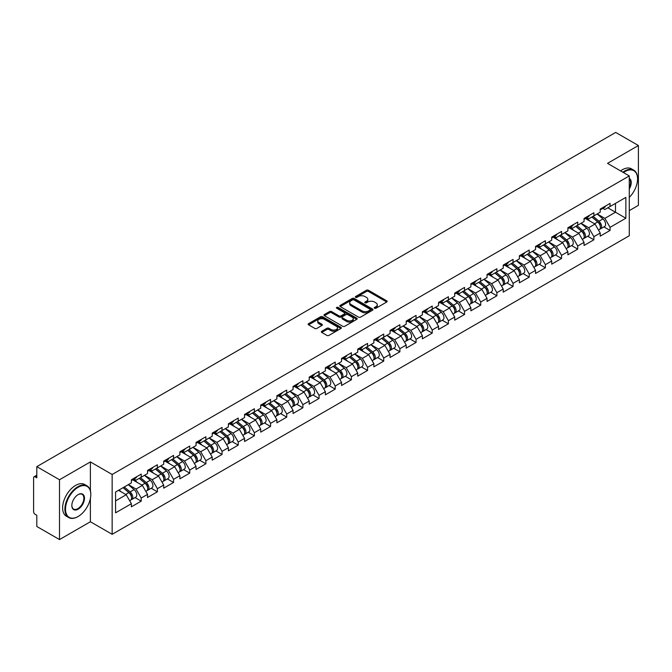 <?xml version="1.0" encoding="UTF-8"?>
<svg xmlns="http://www.w3.org/2000/svg" width="672" height="672" viewBox="0 0 672 672"><rect width="100%" height="100%" fill="white"/><g stroke="black" fill="none" stroke-linecap="round" stroke-linejoin="round"><path stroke-width="1.01" d="M374.531 308.255A1.008 0.58 0 0 0 375.95 308.255L386.761 302.014A1.436 0.832 0 0 0 387.181 301.426A1.436 0.832 0 0 0 386.761 300.838L368.449 290.27A1.436 0.832 0 0 0 366.416 290.27L355.606 296.512A1.008 0.58 0 0 0 355.312 296.923A1.008 0.58 0 0 0 355.606 297.335A1.008 0.58 0 0 0 357.034 297.335L358.428 296.52A4.603 2.654 0 0 1 364.938 296.52L366.467 297.402A4.603 2.654 0 0 1 367.819 299.284A4.603 2.654 0 0 1 366.467 301.165L365.072 301.972A1.008 0.58 0 0 0 364.77 302.383A1.008 0.58 0 0 0 365.072 302.795A1.008 0.58 0 0 0 366.492 302.795L367.895 301.988A4.603 2.654 0 0 1 374.405 301.988L375.925 302.87A4.603 2.654 0 0 1 377.278 304.744A4.603 2.654 0 0 1 375.925 306.625L374.531 307.432A1.008 0.58 0 0 0 374.237 307.843A1.008 0.58 0 0 0 374.531 308.255L374.531 307.432M321.762 331.262A1.436 0.832 0 0 0 321.342 331.85A1.436 0.832 0 0 0 321.762 332.438L326.894 335.404A1.436 0.832 0 0 0 328.936 335.404L340.931 328.474A1.436 0.832 0 0 0 341.359 327.886A1.436 0.832 0 0 0 340.931 327.298L322.627 316.73A1.436 0.832 0 0 0 320.594 316.73L308.591 323.66A1.436 0.832 0 0 0 308.162 324.24A1.436 0.832 0 0 0 308.591 324.828L314.79 328.415A1.436 0.832 0 0 0 316.823 328.415L321.964 325.45A1.436 0.832 0 0 0 322.384 324.862A1.436 0.832 0 0 0 321.964 324.274L318.889 322.493A3.847 2.218 0 0 1 317.764 320.922A3.847 2.218 0 0 1 320.132 318.872A3.847 2.218 0 0 1 324.332 319.351L336.386 326.315A3.847 2.218 0 0 1 337.512 327.886A3.847 2.218 0 0 1 335.135 329.935A3.847 2.218 0 0 1 330.943 329.456L328.936 328.297A1.436 0.832 0 0 0 326.894 328.297L321.762 331.262L321.762 332.438L326.894 329.49L326.894 328.297M90.392 461.916L59.506 479.749L36.809 466.645L615.703 132.426L638.4 145.522L607.522 163.355L629.278 175.921L112.157 474.482L90.392 461.916L90.392 490.711M358.529 317.134A1.436 0.832 0 0 0 360.57 317.134L372.574 310.204A1.436 0.832 0 0 0 372.994 309.624A1.436 0.832 0 0 0 372.574 309.036L354.262 298.46A1.436 0.832 0 0 0 352.229 298.46L340.225 305.39A1.436 0.832 0 0 0 339.805 305.978A1.436 0.832 0 0 0 340.225 306.566L358.529 317.134M337.117 308.473A1.008 0.58 0 0 1 338.134 308.616L338.134 307.415L356.756 318.167A1.436 0.832 0 0 1 357.176 318.755A1.436 0.832 0 0 1 356.756 319.343L344.753 326.273A1.436 0.832 0 0 1 342.712 326.273L324.408 315.697L329.54 312.757L329.54 311.556L324.408 314.521A1.436 0.832 0 0 0 323.98 315.109A1.436 0.832 0 0 0 324.408 315.697L324.408 314.521M329.54 312.757A1.436 0.832 0 0 1 331.573 312.757L331.573 311.556A1.436 0.832 0 0 0 329.54 311.556M331.573 311.556L338.999 315.848A1.436 0.832 0 0 0 341.04 315.848L344.442 313.874A1.436 0.832 0 0 0 344.862 313.295A1.436 0.832 0 0 0 344.442 312.707L336.714 308.238A1.008 0.58 0 0 1 336.42 307.826A1.008 0.58 0 0 1 337.042 307.289A1.008 0.58 0 0 1 338.134 307.415M59.506 479.749L59.506 539.574L90.392 521.749L112.157 534.316L112.157 474.482M112.157 534.316L629.278 235.754L629.278 175.921M135.072 497.582L141.221 501.136L141.221 498.028L136.038 489.048L128.369 484.621M141.221 501.136L131.376 506.822L131.376 503.706L115.576 512.837L115.576 492.013L131.376 482.891L131.376 479.774L141.221 474.088L141.221 477.204L147.546 473.55L147.546 470.442L157.391 464.755L157.391 467.872L163.708 464.218L163.708 461.11L173.552 455.423L173.552 458.539L179.878 454.885L179.878 451.777L189.722 446.09L189.722 449.198L196.048 445.553L196.048 442.436L205.892 436.758L205.892 439.866L212.209 436.22L212.209 433.104L222.054 427.426L222.054 430.534L228.379 426.888L228.379 423.772L238.224 418.085L238.224 421.201L244.541 417.547L244.541 414.439L254.386 408.752L254.386 411.869L260.711 408.215L260.711 405.107L270.556 399.42L270.556 402.536L276.881 398.882L276.881 395.774L286.726 390.088L286.726 393.196L293.042 389.55L293.042 386.442L302.887 380.755L302.887 383.863L309.212 380.218L309.212 377.101L319.057 371.423L319.057 374.531L325.374 370.885L325.374 367.769L335.219 362.09L335.219 365.198L341.544 361.544L341.544 358.436L351.389 352.75L351.389 355.866L357.714 352.212L357.714 349.104L367.559 343.417L367.559 346.534L373.876 342.88L373.876 339.772L383.72 334.085L383.72 337.193L390.046 333.547L390.046 330.439L399.89 324.752L399.89 327.86L406.207 324.215L406.207 321.098L416.06 315.42L416.06 318.528L422.377 314.882L422.377 311.766L432.222 306.088L432.222 309.196L438.547 305.542L438.547 302.434L448.392 296.747L448.392 299.863L454.709 296.209L454.709 293.101L464.554 287.414L464.554 290.531L470.879 286.877L470.879 283.769L480.724 278.082L480.724 281.19L487.04 277.544L487.04 274.436L496.894 268.75L496.894 271.858L503.21 268.212L503.21 265.096L513.055 259.417L513.055 262.525L519.38 258.88L519.38 255.763L529.225 250.085L529.225 253.193L535.542 249.539L535.542 246.431L545.387 240.744L545.387 243.86L551.712 240.206L551.712 237.098L561.557 231.412L561.557 234.528L567.882 230.874L567.882 227.766L577.727 222.079L577.727 225.196L584.044 221.542L584.044 218.434L593.888 212.747L593.888 215.855L600.214 212.209L600.214 209.093L610.058 203.414L610.058 206.522L625.859 197.4L625.859 218.224L610.058 227.346L604.876 218.375L597.206 213.94M603.91 226.909L610.058 230.454L610.058 227.346M610.058 230.454L600.214 236.141L600.214 233.033L593.888 236.678L588.706 227.707L581.036 223.28M587.74 236.242L593.888 239.795L593.888 236.678M593.888 239.795L584.044 245.473L584.044 242.365L577.727 246.011L572.544 237.04L564.875 232.613M571.578 245.574L577.727 249.127L577.727 246.011M577.727 249.127L567.882 254.806L567.882 251.698L561.557 255.343L556.374 246.372L548.705 241.945M555.408 254.906L561.557 258.46L561.557 255.343M561.557 258.46L551.712 264.146L551.712 261.03L545.387 264.684L540.204 255.704L532.543 251.278M539.238 264.239L545.387 267.792L545.387 264.684M545.387 267.792L535.542 273.479L535.542 270.362L529.225 274.016L524.042 265.037L516.373 260.61M523.076 273.58L529.225 277.124L529.225 274.016M529.225 277.124L519.38 282.811L519.38 279.695L513.055 283.349L507.872 274.369L500.203 269.942M506.906 282.912L513.055 286.457L513.055 283.349M513.055 286.457L503.21 292.144L503.21 289.036L496.894 292.681L491.711 283.71L484.042 279.283M490.745 292.244L496.894 295.789L496.894 292.681M496.894 295.789L487.04 301.476L487.04 298.368L480.724 302.014L475.541 293.042L467.872 288.616M474.575 301.577L480.724 305.13L480.724 302.014M480.724 305.13L470.879 310.808L470.879 307.7L464.554 311.346L459.371 302.375L451.702 297.948M458.405 310.909L464.554 314.462L464.554 311.346M464.554 314.462L454.709 320.141L454.709 317.033L448.392 320.687L443.209 311.707L435.54 307.28M442.243 320.242L448.392 323.795L448.392 320.687M448.392 323.795L438.547 329.482L438.547 326.365L432.222 330.019L427.039 321.04L419.37 316.613M426.073 329.582L432.222 333.127L432.222 330.019M432.222 333.127L422.377 338.814L422.377 335.698L416.06 339.352L410.878 330.372L403.208 325.945M409.912 338.915L416.06 342.46L416.06 339.352M416.06 342.46L406.207 348.146L406.207 345.038L399.89 348.684L394.708 339.713L387.038 335.286M393.742 348.247L399.89 351.792L399.89 348.684M399.89 351.792L390.046 357.479L390.046 354.371L383.72 358.016L378.538 349.045L370.868 344.618M377.572 357.58L383.72 361.133L383.72 358.016M383.72 361.133L373.876 366.811L373.876 363.703L367.559 367.349L362.376 358.378L354.707 353.951M361.41 366.912L367.559 370.465L367.559 367.349M367.559 370.465L357.714 376.144L357.714 373.036L351.389 376.69L346.206 367.71L338.537 363.283M345.24 376.244L351.389 379.798L351.389 376.69M351.389 379.798L341.544 385.484L341.544 382.368L335.219 386.022L330.044 377.042L322.375 372.616M329.07 385.577L335.219 389.13L335.219 386.022M335.219 389.13L325.374 394.817L325.374 391.7L319.057 395.354L313.874 386.375L306.205 381.948M312.908 394.918L319.057 398.462L319.057 395.354M319.057 398.462L309.212 404.149L309.212 401.041L302.887 404.687L297.704 395.716L290.035 391.28M296.738 404.25L302.887 407.795L302.887 404.687M302.887 407.795L293.042 413.482L293.042 410.374L286.726 414.019L281.543 405.048L273.874 400.621M280.577 413.582L286.726 417.136L286.726 414.019M286.726 417.136L276.881 422.814L276.881 419.706L270.556 423.352L265.373 414.38L257.704 409.954M264.407 422.915L270.556 426.468L270.556 423.352M270.556 426.468L260.711 432.146L260.711 429.038L254.386 432.692L249.211 423.713L241.542 419.286M248.237 432.247L254.386 435.8L254.386 432.692M254.386 435.8L244.541 441.487L244.541 438.371L238.224 442.025L233.041 433.045L225.372 428.618M232.075 441.58L238.224 445.133L238.224 442.025M238.224 445.133L228.379 450.82L228.379 447.703L222.054 451.357L216.871 442.378L209.202 437.951M215.905 450.92L222.054 454.465L222.054 451.357M222.054 454.465L212.209 460.152L212.209 457.036L205.892 460.69L200.71 451.718L193.04 447.283M199.744 460.253L205.892 463.798L205.892 460.69M205.892 463.798L196.048 469.484L196.048 466.376L189.722 470.022L184.54 461.051L176.87 456.624M183.574 469.585L189.722 473.138L189.722 470.022M189.722 473.138L179.878 478.817L179.878 475.709L173.552 479.354L168.378 470.383L160.709 465.956M167.404 478.918L173.552 482.471L173.552 479.354M173.552 482.471L163.708 488.149L163.708 485.041L157.391 488.687L152.208 479.716L144.539 475.289M151.242 488.25L157.391 491.803L157.391 488.687M157.391 491.803L147.546 497.49L147.546 494.374L141.221 498.028M134.039 479.035L136.038 480.194L141.221 477.204M136.038 489.048L142.363 485.402L132.686 479.816M147.546 494.374L142.363 485.402M150.2 469.703L152.208 470.862L157.391 467.872M152.208 479.716L158.533 476.07L148.856 470.484M163.708 485.041L158.533 476.07M166.37 460.37L168.378 461.53L173.552 458.539M168.378 470.383L174.695 466.729L165.026 461.152M179.878 475.709L174.695 466.729M182.54 451.038L184.54 452.197L189.722 449.198M184.54 461.051L190.865 457.397L181.188 451.811M196.048 466.376L190.865 457.397M198.702 441.706L200.71 442.856L205.892 439.866M200.71 451.718L207.026 448.064L197.358 442.478M212.209 457.036L207.026 448.064M214.872 432.373L216.871 433.524L222.054 430.534M216.871 442.378L223.196 438.732L213.52 433.146M228.379 447.703L223.196 438.732M231.034 423.032L233.041 424.192L238.224 421.201M233.041 433.045L239.366 429.4L229.69 423.814M244.541 438.371L239.366 429.4M247.204 413.7L249.211 414.859L254.386 411.869M249.211 423.713L255.528 420.067L245.86 414.481M260.711 429.038L255.528 420.067M263.374 404.368L265.373 405.527L270.556 402.536M265.373 414.38L271.698 410.726L262.021 405.149M276.881 419.706L271.698 410.726M279.535 395.035L281.543 396.194L286.726 393.196M281.543 405.048L287.86 401.394L278.191 395.808M293.042 410.374L287.86 401.394M295.705 385.703L297.704 386.854L302.887 383.863M297.704 395.716L304.03 392.062L294.361 386.476M309.212 401.041L304.03 392.062M311.875 376.37L313.874 377.521L319.057 374.531M313.874 386.375L320.2 382.729L310.523 377.143M325.374 391.7L320.2 382.729M328.037 367.03L330.044 368.189L335.219 365.198M330.044 377.042L336.361 373.397L326.693 367.811M341.544 382.368L336.361 373.397M344.207 357.697L346.206 358.856L351.389 355.866M346.206 367.71L352.531 364.064L342.854 358.478M357.714 373.036L352.531 364.064M360.368 348.365L362.376 349.524L367.559 346.534M362.376 358.378L368.693 354.724L359.024 349.146M373.876 363.703L368.693 354.724M376.538 339.032L378.538 340.192L383.72 337.193M378.538 349.045L384.863 345.391L375.194 339.814M390.046 354.371L384.863 345.391M392.708 329.7L394.708 330.851L399.89 327.86M394.708 339.713L401.033 336.059L391.356 330.473M406.207 345.038L401.033 336.059M408.87 320.368L410.878 321.518L416.06 318.528M410.878 330.372L417.194 326.726L407.526 321.14M422.377 335.698L417.194 326.726M425.04 311.027L427.039 312.186L432.222 309.196M427.039 321.04L433.364 317.394L423.688 311.808M438.547 326.365L433.364 317.394M441.202 301.694L443.209 302.854L448.392 299.863M443.209 311.707L449.526 308.062L439.858 302.476M454.709 317.033L449.526 308.062M457.372 292.362L459.371 293.521L464.554 290.531M459.371 302.375L465.696 298.721L456.028 293.143M470.879 307.7L465.696 298.721M473.542 283.03L475.541 284.189L480.724 281.19M475.541 293.042L481.866 289.388L472.189 283.811M487.04 298.368L481.866 289.388M489.703 273.697L491.711 274.848L496.894 271.858M491.711 283.71L498.028 280.056L488.359 274.47M503.21 289.036L498.028 280.056M505.873 264.365L507.872 265.516L513.055 262.525M507.872 274.369L514.198 270.724L504.521 265.138M519.38 279.695L514.198 270.724M522.035 255.024L524.042 256.183L529.225 253.193M524.042 265.037L530.359 261.391L520.691 255.805M535.542 270.362L530.359 261.391M538.205 245.692L540.204 246.851L545.387 243.86M540.204 255.704L546.529 252.059L536.861 246.473M551.712 261.03L546.529 252.059M554.375 236.359L556.374 237.518L561.557 234.528M556.374 246.372L562.699 242.726L553.022 237.14M567.882 251.698L562.699 242.726M570.536 227.027L572.544 228.186L577.727 225.196M572.544 237.04L578.861 233.386L569.192 227.808M584.044 242.365L578.861 233.386M586.706 217.694L588.706 218.845L593.888 215.855M588.706 227.707L595.031 224.053L585.354 218.467M600.214 233.033L595.031 224.053M602.868 208.362L604.876 209.513L610.058 206.522M604.876 218.375L615.493 212.234L615.493 203.381L625.859 197.4M607.832 207.808L625.859 218.224M629.278 210.622L638.4 205.355L638.4 145.522M59.506 539.574L36.809 526.478L36.809 515.29L35.154 514.332A2.201 1.268 -120 0 1 33.6 511.636L33.6 477.775A2.201 1.268 -120 0 1 34.054 476.767A2.201 1.268 -120 0 1 35.154 476.876L36.809 477.834L36.809 466.645M115.576 500.867L126.193 494.735L118.524 490.308M131.376 503.706L126.193 494.735M90.392 521.749L90.392 498.532M374.934 308.398L375.925 307.818A4.603 2.654 0 0 0 377.278 305.945L377.278 304.744M367.819 299.284L367.819 300.485A4.603 2.654 0 0 1 366.467 302.358L365.467 302.938M386.744 302.022L368.449 291.463A1.436 0.832 0 0 0 366.416 291.463L356.009 297.478M372.548 310.22L354.262 299.662A1.436 0.832 0 0 0 352.229 299.662L340.242 306.575L340.225 305.39M370.028 310.036A1.008 0.58 0 0 0 370.322 309.624A1.008 0.58 0 0 0 370.028 309.212L353.959 299.93A1.008 0.58 0 0 0 352.531 299.93L351.053 300.779A4.603 2.654 0 0 0 349.709 302.66A4.603 2.654 0 0 0 351.053 304.542L362.04 310.884A4.603 2.654 0 0 0 368.55 310.884L370.028 310.036L370.028 311.228A1.008 0.58 0 0 0 370.322 310.817L370.322 309.624M349.709 302.66L349.709 303.862A4.603 2.654 0 0 0 351.053 305.735L351.053 304.542M370.028 311.228L368.55 312.077A4.603 2.654 0 0 1 362.04 312.077L351.053 305.735M331.573 312.757L338.999 317.041A1.436 0.832 0 0 0 341.04 317.041L344.442 315.076A1.436 0.832 0 0 0 344.862 314.488L344.862 313.295M338.134 308.616L356.731 319.351M346.71 320.292A3.847 2.218 0 0 0 350.902 320.779A3.847 2.218 0 0 0 353.279 318.721A3.847 2.218 0 0 0 352.153 317.15L347.903 314.698A1.436 0.832 0 0 0 345.87 314.698L342.46 316.672A1.436 0.832 0 0 0 342.04 317.251A1.436 0.832 0 0 0 342.46 317.839L346.71 320.292L346.71 321.493A3.847 2.218 0 0 0 350.902 321.972A3.847 2.218 0 0 0 353.279 319.922L353.279 318.721M342.04 317.251L342.04 318.452A1.436 0.832 0 0 0 342.46 319.04L342.46 317.839M346.71 321.493L342.46 319.04M337.512 327.886L337.512 329.078A3.847 2.218 0 0 1 335.135 331.136A3.847 2.218 0 0 1 330.943 330.649L328.936 329.49A1.436 0.832 0 0 0 326.894 329.49M317.764 320.922L317.764 322.123A3.847 2.218 0 0 0 318.889 323.694L318.889 322.493M321.947 325.458L318.889 323.694M340.931 327.298L340.931 328.474L322.627 317.923A1.436 0.832 0 0 0 320.594 317.923L308.608 324.845M598.979 222.86L598.256 222.449M599.903 229.026A4.838 2.789 -120 0 0 600.608 228.816A4.838 2.789 -120 0 0 601.482 225.431A4.838 2.789 -120 0 0 598.962 221.222L593.124 216.3M600.608 228.816L604.598 226.506A4.838 2.789 -120 0 0 605.464 223.129A4.838 2.789 -120 0 0 602.952 218.912L597.114 213.998M592.007 216.947L598.66 222.558A2.932 1.688 60 0 1 600.239 226.17M598.483 230.042L599.365 229.53A4.838 2.789 -120 0 0 600.23 226.153A4.838 2.789 -120 0 0 597.719 221.936L591.881 217.014M590.201 221.264L586.261 217.946M601.507 208.345A4.838 2.789 60 0 1 600.608 209.664A4.838 2.789 60 0 1 600.214 209.832M605.497 206.044A4.838 2.789 60 0 1 604.598 207.362L600.608 209.664M629.278 197.408A17.884 10.324 120 0 0 637.568 178.912A17.884 10.324 120 0 0 624.926 171.612A17.884 10.324 120 0 0 623.456 172.561M622.868 172.217A18.32 10.576 -60 0 1 624.616 171.074A18.32 10.576 -60 0 1 633.78 170.167A18.32 10.576 -60 0 1 637.568 178.55A18.32 10.576 -60 0 1 637.568 178.735M629.278 178.408A8.938 5.158 -60 0 1 629.278 188.992M629.278 187.715A8.501 4.906 120 0 0 629.278 178.962M620.592 170.906A18.32 10.576 -60 0 1 622.339 169.756A18.32 10.576 -60 0 1 631.495 168.848L633.78 170.167M77.851 516.659L78.162 516.482A17.884 10.324 120 0 0 90.804 494.584A17.884 10.324 120 0 0 78.162 487.284A17.884 10.324 120 0 0 65.52 509.183A17.884 10.324 120 0 0 78.162 516.482L77.851 516.659A18.32 10.576 -60 0 1 68.695 517.566A18.32 10.576 -60 0 1 65.881 502.891A18.32 10.576 -60 0 1 77.851 486.746A18.32 10.576 -60 0 1 87.007 485.839A18.32 10.576 -60 0 1 90.804 494.222A18.32 10.576 -60 0 1 90.804 494.407M78.162 494.584L78.162 494.584A8.938 5.158 -60 0 1 84.487 498.238A8.938 5.158 -60 0 1 78.162 509.183A8.938 5.158 -60 0 1 71.837 505.537A8.938 5.158 -60 0 1 78.162 494.584L78.162 494.584M71.845 505.352A8.501 4.906 120 0 0 73.601 509.065A8.501 4.906 120 0 0 77.851 508.645A8.501 4.906 120 0 0 83.404 501.152A8.501 4.906 120 0 0 82.102 494.34A8.501 4.906 120 0 0 78.002 494.676M68.695 517.566L66.41 516.256A18.32 10.576 -60 0 1 63.605 501.572A18.32 10.576 -60 0 1 75.575 485.428A18.32 10.576 -60 0 1 84.731 484.52L87.007 485.839M582.809 232.201L582.086 231.781M583.741 238.367A4.838 2.789 -120 0 0 584.438 238.148A4.838 2.789 -120 0 0 585.312 234.763A4.838 2.789 -120 0 0 582.792 230.555L576.962 225.632M584.438 238.148L588.428 235.838A4.838 2.789 -120 0 0 589.302 232.462A4.838 2.789 -120 0 0 586.782 228.253L580.952 223.331M575.837 226.279L582.49 231.89A2.932 1.688 60 0 1 584.069 235.502M582.322 239.375L583.195 238.862A4.838 2.789 -120 0 0 584.069 235.486A4.838 2.789 -120 0 0 581.549 231.269L575.719 226.346M574.031 230.597L570.1 227.279M566.647 241.534L565.916 241.114M567.571 247.699A4.838 2.789 -120 0 0 568.277 247.481A4.838 2.789 -120 0 0 569.142 244.104A4.838 2.789 -120 0 0 566.622 239.887L560.792 234.965M568.277 247.481L572.267 245.179A4.838 2.789 -120 0 0 573.132 241.794A4.838 2.789 -120 0 0 570.612 237.586L564.782 232.663M559.667 235.612L566.32 241.231A2.932 1.688 60 0 1 567.907 244.843M566.152 248.707L567.034 248.195A4.838 2.789 -120 0 0 567.899 244.818A4.838 2.789 -120 0 0 565.379 240.601L559.549 235.687M557.869 239.938L553.93 236.611M550.477 250.866L549.755 250.446M551.41 257.032A4.838 2.789 -120 0 0 552.107 256.813A4.838 2.789 -120 0 0 552.98 253.436A4.838 2.789 -120 0 0 550.46 249.22L544.622 244.297M552.107 256.813L556.097 254.512A4.838 2.789 -120 0 0 556.97 251.126A4.838 2.789 -120 0 0 554.45 246.918L548.612 241.996M543.505 244.952L550.158 250.564A2.932 1.688 60 0 1 551.737 254.176M549.982 258.04L550.864 257.527A4.838 2.789 -120 0 0 551.737 254.15A4.838 2.789 -120 0 0 549.217 249.942L543.379 245.02M541.699 249.27L537.768 245.944M534.316 260.198L533.585 259.778M535.24 266.364A4.838 2.789 -120 0 0 535.945 266.146A4.838 2.789 -120 0 0 536.81 262.769A4.838 2.789 -120 0 0 534.29 258.552L528.461 253.63M535.945 266.146L539.935 263.844A4.838 2.789 -120 0 0 540.8 260.467A4.838 2.789 -120 0 0 538.28 256.25L532.451 251.328M527.335 254.285L533.988 259.896A2.932 1.688 60 0 1 535.576 263.508M533.82 267.372L534.702 266.868A4.838 2.789 -120 0 0 535.567 263.483A4.838 2.789 -120 0 0 533.047 259.274L527.218 254.352M525.538 258.602L521.598 255.284M518.146 269.531L517.423 269.111M519.07 275.696A4.838 2.789 -120 0 0 519.775 275.478A4.838 2.789 -120 0 0 520.64 272.101A4.838 2.789 -120 0 0 518.129 267.884L512.291 262.97M519.775 275.478L523.765 273.176A4.838 2.789 -120 0 0 524.63 269.8A4.838 2.789 -120 0 0 522.119 265.583L516.281 260.66M511.174 263.617L517.826 269.228A2.932 1.688 60 0 1 519.406 272.84M517.65 276.704L518.532 276.2A4.838 2.789 -120 0 0 519.397 272.815A4.838 2.789 -120 0 0 516.886 268.607L511.048 263.684M509.368 267.935L505.428 264.617M585.346 217.678A4.838 2.789 60 0 1 584.438 218.996A4.838 2.789 60 0 1 584.044 219.164M589.336 215.376A4.838 2.789 60 0 1 588.428 216.695L584.438 218.996M569.176 227.018A4.838 2.789 60 0 1 568.277 228.329A4.838 2.789 60 0 1 567.882 228.497M573.166 224.708A4.838 2.789 60 0 1 572.267 226.027L568.277 228.329M553.006 236.351A4.838 2.789 60 0 1 552.107 237.67A4.838 2.789 60 0 1 551.712 237.829M556.996 234.049A4.838 2.789 60 0 1 556.097 235.36L552.107 237.67M536.844 245.683A4.838 2.789 60 0 1 535.945 247.002A4.838 2.789 60 0 1 535.542 247.162M540.834 243.382A4.838 2.789 60 0 1 539.935 244.7L535.945 247.002M520.674 255.016A4.838 2.789 60 0 1 519.775 256.334A4.838 2.789 60 0 1 519.38 256.494M524.664 252.714A4.838 2.789 60 0 1 523.765 254.033L519.775 256.334M501.976 278.863L501.253 278.452M502.908 285.029A4.838 2.789 -120 0 0 503.605 284.81A4.838 2.789 -120 0 0 504.479 281.434A4.838 2.789 -120 0 0 501.959 277.225L496.129 272.303M503.605 284.81L507.595 282.509A4.838 2.789 -120 0 0 508.469 279.132A4.838 2.789 -120 0 0 505.949 274.915L500.119 270.001M495.004 272.95L501.656 278.561A2.932 1.688 60 0 1 503.236 282.173M501.48 286.037L502.362 285.533A4.838 2.789 -120 0 0 503.236 282.156A4.838 2.789 -120 0 0 500.716 277.939L494.886 273.017M493.198 277.267L489.266 273.949M504.512 264.348A4.838 2.789 60 0 1 503.605 265.667A4.838 2.789 60 0 1 503.21 265.835M508.502 262.046A4.838 2.789 60 0 1 507.595 263.365L503.605 265.667M485.814 288.204L485.083 287.784M486.738 294.37A4.838 2.789 -120 0 0 487.444 294.151A4.838 2.789 -120 0 0 488.309 290.766A4.838 2.789 -120 0 0 485.789 286.558L479.959 281.635M487.444 294.151L491.434 291.841A4.838 2.789 -120 0 0 492.299 288.464A4.838 2.789 -120 0 0 489.779 284.256L483.949 279.334M478.834 282.282L485.486 287.893A2.932 1.688 60 0 1 487.074 291.505M485.318 295.378L486.2 294.865A4.838 2.789 -120 0 0 487.066 291.488A4.838 2.789 -120 0 0 484.546 287.272L478.716 282.349M477.036 286.6L473.096 283.282M488.342 273.68A4.838 2.789 60 0 1 487.444 274.999A4.838 2.789 60 0 1 487.04 275.167M492.332 271.379A4.838 2.789 60 0 1 491.434 272.698L487.444 274.999M469.644 297.536L468.922 297.116M470.568 303.702A4.838 2.789 -120 0 0 471.274 303.484A4.838 2.789 -120 0 0 472.147 300.098A4.838 2.789 -120 0 0 469.627 295.89L463.789 290.968M471.274 303.484L475.264 301.182A4.838 2.789 -120 0 0 476.137 297.797A4.838 2.789 -120 0 0 473.617 293.588L467.779 288.666M462.672 291.614L469.325 297.234A2.932 1.688 60 0 1 470.904 300.838M469.148 304.71L470.03 304.198A4.838 2.789 -120 0 0 470.904 300.821A4.838 2.789 -120 0 0 468.384 296.604L462.546 291.69M460.866 295.94L456.935 292.614M472.172 283.021A4.838 2.789 60 0 1 471.274 284.332A4.838 2.789 60 0 1 470.879 284.5M476.162 280.711A4.838 2.789 60 0 1 475.264 282.03L471.274 284.332M453.474 306.869L452.752 306.449M454.406 313.034A4.838 2.789 -120 0 0 455.112 312.816A4.838 2.789 -120 0 0 455.977 309.439A4.838 2.789 -120 0 0 453.457 305.222L447.628 300.3M455.112 312.816L459.102 310.514A4.838 2.789 -120 0 0 459.967 307.129A4.838 2.789 -120 0 0 457.447 302.921L451.618 297.998M446.502 300.947L453.155 306.566A2.932 1.688 60 0 1 454.742 310.178M452.987 314.042L453.869 313.53A4.838 2.789 -120 0 0 454.734 310.153A4.838 2.789 -120 0 0 452.214 305.945L446.384 301.022M444.704 305.273L440.765 301.946M456.011 292.354A4.838 2.789 60 0 1 455.112 293.672A4.838 2.789 60 0 1 454.709 293.832M460.001 290.044A4.838 2.789 60 0 1 459.102 291.362L455.112 293.672M437.312 316.201L436.59 315.781M438.236 322.367A4.838 2.789 -120 0 0 438.942 322.148A4.838 2.789 -120 0 0 439.807 318.772A4.838 2.789 -120 0 0 437.296 314.555L431.458 309.632M438.942 322.148L442.932 319.847A4.838 2.789 -120 0 0 443.797 316.47A4.838 2.789 -120 0 0 441.286 312.253L435.448 307.331M430.34 310.288L436.993 315.899A2.932 1.688 60 0 1 438.572 319.511M436.817 323.375L437.699 322.871A4.838 2.789 -120 0 0 438.564 319.486A4.838 2.789 -120 0 0 436.052 315.277L430.214 310.355M428.534 314.605L424.595 311.287M439.841 301.686A4.838 2.789 60 0 1 438.942 303.005A4.838 2.789 60 0 1 438.547 303.164M443.831 299.384A4.838 2.789 60 0 1 442.932 300.703L438.942 303.005M421.142 325.534L420.42 325.114M422.075 331.699A4.838 2.789 -120 0 0 422.772 331.481A4.838 2.789 -120 0 0 423.646 328.104A4.838 2.789 -120 0 0 421.126 323.887L415.296 318.973M422.772 331.481L426.762 329.179A4.838 2.789 -120 0 0 427.636 325.802A4.838 2.789 -120 0 0 425.116 321.586L419.286 316.663M414.17 319.62L420.823 325.231A2.932 1.688 60 0 1 422.402 328.843M420.647 332.707L421.529 332.203A4.838 2.789 -120 0 0 422.402 328.818A4.838 2.789 -120 0 0 419.882 324.61L414.053 319.687M412.364 323.938L408.433 320.62M423.679 311.018A4.838 2.789 60 0 1 422.772 312.337A4.838 2.789 60 0 1 422.377 312.497M427.669 308.717A4.838 2.789 60 0 1 426.762 310.036L422.772 312.337M404.981 334.866L404.25 334.454M405.905 341.032A4.838 2.789 -120 0 0 406.61 340.813A4.838 2.789 -120 0 0 407.476 337.436A4.838 2.789 -120 0 0 404.956 333.228L399.126 328.306M406.61 340.813L410.6 338.512A4.838 2.789 -120 0 0 411.466 335.135A4.838 2.789 -120 0 0 408.946 330.918L403.116 326.004M398 328.952L404.653 334.564A2.932 1.688 60 0 1 406.241 338.176M404.485 342.04L405.367 341.536A4.838 2.789 -120 0 0 406.232 338.159A4.838 2.789 -120 0 0 403.712 333.942L397.883 329.02M396.203 333.27L392.263 329.952M407.509 320.351A4.838 2.789 60 0 1 406.61 321.67A4.838 2.789 60 0 1 406.207 321.838M411.499 318.049A4.838 2.789 60 0 1 410.6 319.368L406.61 321.67M388.811 344.207L388.088 343.787M389.735 350.372A4.838 2.789 -120 0 0 390.44 350.154A4.838 2.789 -120 0 0 391.314 346.769A4.838 2.789 -120 0 0 388.794 342.56L382.956 337.638M390.44 350.154L394.43 347.844A4.838 2.789 -120 0 0 395.304 344.467A4.838 2.789 -120 0 0 392.784 340.25L386.946 335.336M381.839 338.285L388.492 343.896A2.932 1.688 60 0 1 390.071 347.508M388.315 351.38L389.197 350.868A4.838 2.789 -120 0 0 390.071 347.491A4.838 2.789 -120 0 0 387.551 343.274L381.713 338.352M380.033 342.602L376.102 339.284M391.339 329.683A4.838 2.789 60 0 1 390.44 331.002A4.838 2.789 60 0 1 390.046 331.17M395.329 327.382A4.838 2.789 60 0 1 394.43 328.7L390.44 331.002M372.641 353.539L371.918 353.119M373.573 359.705A4.838 2.789 -120 0 0 374.279 359.486A4.838 2.789 -120 0 0 375.144 356.101A4.838 2.789 -120 0 0 372.624 351.893L366.794 346.97M374.279 359.486L378.269 357.185A4.838 2.789 -120 0 0 379.134 353.8A4.838 2.789 -120 0 0 376.614 349.591L370.784 344.669M365.669 347.617L372.322 353.237A2.932 1.688 60 0 1 373.909 356.84M372.154 360.713L373.036 360.2A4.838 2.789 -120 0 0 373.901 356.824A4.838 2.789 -120 0 0 371.381 352.607L365.551 347.693M363.871 351.943L359.932 348.617M375.178 339.024A4.838 2.789 60 0 1 374.279 340.334A4.838 2.789 60 0 1 373.876 340.502M379.168 336.714A4.838 2.789 60 0 1 378.269 338.033L374.279 340.334M356.479 362.872L355.748 362.452M357.403 369.037A4.838 2.789 -120 0 0 358.109 368.819A4.838 2.789 -120 0 0 358.974 365.442A4.838 2.789 -120 0 0 356.462 361.225L350.624 356.303M358.109 368.819L362.099 366.517A4.838 2.789 -120 0 0 362.964 363.132A4.838 2.789 -120 0 0 360.452 358.924L354.614 354.001M349.499 356.95L356.16 362.569A2.932 1.688 60 0 1 357.739 366.181M355.984 370.045L356.866 369.533A4.838 2.789 -120 0 0 357.731 366.156A4.838 2.789 -120 0 0 355.219 361.948L349.381 357.025M347.701 361.276L343.762 357.949M359.008 348.356A4.838 2.789 60 0 1 358.109 349.675A4.838 2.789 60 0 1 357.714 349.835M362.998 346.046A4.838 2.789 60 0 1 362.099 347.365L358.109 349.675M340.309 372.204L339.587 371.784M341.242 378.37A4.838 2.789 -120 0 0 341.939 378.151A4.838 2.789 -120 0 0 342.812 374.774A4.838 2.789 -120 0 0 340.292 370.558L334.463 365.635M341.939 378.151L345.929 375.85A4.838 2.789 -120 0 0 346.802 372.473A4.838 2.789 -120 0 0 344.282 368.256L338.453 363.334M333.337 366.29L339.99 371.902A2.932 1.688 60 0 1 341.569 375.514M339.814 379.378L340.696 378.874A4.838 2.789 -120 0 0 341.569 375.488A4.838 2.789 -120 0 0 339.049 371.28L333.22 366.358M331.531 370.608L327.6 367.29M342.846 357.689A4.838 2.789 60 0 1 341.939 359.008A4.838 2.789 60 0 1 341.544 359.167M346.828 355.387A4.838 2.789 60 0 1 345.929 356.706L341.939 359.008M324.148 381.536L323.417 381.116M325.072 387.702A4.838 2.789 -120 0 0 325.777 387.484A4.838 2.789 -120 0 0 326.642 384.107A4.838 2.789 -120 0 0 324.122 379.89L318.293 374.976M325.777 387.484L329.767 385.182A4.838 2.789 -120 0 0 330.632 381.805A4.838 2.789 -120 0 0 328.112 377.588L322.283 372.666M317.167 375.623L323.82 381.234A2.932 1.688 60 0 1 325.408 384.846M323.652 388.71L324.534 388.206A4.838 2.789 -120 0 0 325.399 384.821A4.838 2.789 -120 0 0 322.879 380.612L317.05 375.69M315.37 379.94L311.43 376.622M326.676 367.021A4.838 2.789 60 0 1 325.777 368.34A4.838 2.789 60 0 1 325.374 368.5M330.666 364.72A4.838 2.789 60 0 1 329.767 366.038L325.777 368.34M307.978 390.869L307.255 390.457M308.902 397.034A4.838 2.789 -120 0 0 309.607 396.816A4.838 2.789 -120 0 0 310.481 393.439A4.838 2.789 -120 0 0 307.961 389.231L302.123 384.308M309.607 396.816L313.597 394.514A4.838 2.789 -120 0 0 314.471 391.138A4.838 2.789 -120 0 0 311.951 386.921L306.113 381.998M301.006 384.955L307.658 390.566A2.932 1.688 60 0 1 309.238 394.178M307.482 398.042L308.364 397.538A4.838 2.789 -120 0 0 309.238 394.162A4.838 2.789 -120 0 0 306.718 389.945L300.88 385.022M299.2 389.273L295.268 385.955M310.506 376.354A4.838 2.789 60 0 1 309.607 377.672A4.838 2.789 60 0 1 309.212 377.84M314.496 374.052A4.838 2.789 60 0 1 313.597 375.371L309.607 377.672M291.808 400.21L291.085 399.79M292.74 406.375A4.838 2.789 -120 0 0 293.446 406.157A4.838 2.789 -120 0 0 294.311 402.772A4.838 2.789 -120 0 0 291.791 398.563L285.961 393.641M293.446 406.157L297.436 403.847A4.838 2.789 -120 0 0 298.301 400.47A4.838 2.789 -120 0 0 295.781 396.253L289.951 391.339M284.836 394.288L291.488 399.899A2.932 1.688 60 0 1 293.068 403.511M291.32 407.383L292.194 406.871A4.838 2.789 -120 0 0 293.068 403.494A4.838 2.789 -120 0 0 290.548 399.277L284.718 394.355M283.038 398.605L279.098 395.287M294.344 385.686A4.838 2.789 60 0 1 293.446 387.005A4.838 2.789 60 0 1 293.042 387.173M298.334 383.384A4.838 2.789 60 0 1 297.436 384.703L293.446 387.005M275.646 409.542L274.915 409.122M276.57 415.708A4.838 2.789 -120 0 0 277.276 415.489A4.838 2.789 -120 0 0 278.141 412.104A4.838 2.789 -120 0 0 275.629 407.896L269.791 402.973M277.276 415.489L281.266 413.179A4.838 2.789 -120 0 0 282.131 409.802A4.838 2.789 -120 0 0 279.619 405.594L273.781 400.672M268.666 403.62L275.318 409.231A2.932 1.688 60 0 1 276.906 412.843M275.15 416.716L276.032 416.203A4.838 2.789 -120 0 0 276.898 412.826A4.838 2.789 -120 0 0 274.378 408.61L268.548 403.687M266.868 407.946L262.928 404.62M278.174 395.018A4.838 2.789 60 0 1 277.276 396.337A4.838 2.789 60 0 1 276.881 396.505M282.164 392.717A4.838 2.789 60 0 1 281.266 394.036L277.276 396.337M259.476 418.874L258.754 418.454M260.408 425.04A4.838 2.789 -120 0 0 261.106 424.822A4.838 2.789 -120 0 0 261.979 421.445A4.838 2.789 -120 0 0 259.459 417.228L253.63 412.306M261.106 424.822L265.096 422.52A4.838 2.789 -120 0 0 265.969 419.135A4.838 2.789 -120 0 0 263.449 414.926L257.62 410.004M252.504 412.952L259.157 418.572A2.932 1.688 60 0 1 260.736 422.184M258.98 426.048L259.862 425.536A4.838 2.789 -120 0 0 260.736 422.159A4.838 2.789 -120 0 0 258.216 417.942L252.386 413.028M250.698 417.278L246.767 413.952M262.004 404.359A4.838 2.789 60 0 1 261.106 405.678A4.838 2.789 60 0 1 260.711 405.838M265.994 402.049A4.838 2.789 60 0 1 265.096 403.368L261.106 405.678M243.314 428.207L242.584 427.787M244.238 434.372A4.838 2.789 -120 0 0 244.944 434.154A4.838 2.789 -120 0 0 245.809 430.777A4.838 2.789 -120 0 0 243.289 426.56L237.46 421.638M244.944 434.154L248.934 431.852A4.838 2.789 -120 0 0 249.799 428.476A4.838 2.789 -120 0 0 247.279 424.259L241.45 419.336M236.334 422.293L242.987 427.904A2.932 1.688 60 0 1 244.574 431.516M242.819 435.38L243.701 434.876A4.838 2.789 -120 0 0 244.566 431.491A4.838 2.789 -120 0 0 242.046 427.283L236.216 422.36M234.536 426.611L230.597 423.293M245.843 413.692A4.838 2.789 60 0 1 244.944 415.01A4.838 2.789 60 0 1 244.541 415.17M249.833 411.39A4.838 2.789 60 0 1 248.934 412.7L244.944 415.01M227.144 437.539L226.422 437.119M228.068 443.705A4.838 2.789 -120 0 0 228.774 443.486A4.838 2.789 -120 0 0 229.648 440.11A4.838 2.789 -120 0 0 227.128 435.893L221.29 430.979M228.774 443.486L232.764 441.185A4.838 2.789 -120 0 0 233.638 437.808A4.838 2.789 -120 0 0 231.118 433.591L225.28 428.669M220.172 431.626L226.825 437.237A2.932 1.688 60 0 1 228.404 440.849M226.649 444.713L227.531 444.209A4.838 2.789 -120 0 0 228.404 440.824A4.838 2.789 -120 0 0 225.884 436.615L220.046 431.693M218.366 435.943L214.435 432.625M229.673 423.024A4.838 2.789 60 0 1 228.774 424.343A4.838 2.789 60 0 1 228.379 424.502M233.663 420.722A4.838 2.789 60 0 1 232.764 422.041L228.774 424.343M210.974 446.872L210.252 446.452M211.907 453.037A4.838 2.789 -120 0 0 212.604 452.819A4.838 2.789 -120 0 0 213.478 449.442A4.838 2.789 -120 0 0 210.958 445.225L205.128 440.311M212.604 452.819L216.594 450.517A4.838 2.789 -120 0 0 217.468 447.14A4.838 2.789 -120 0 0 214.948 442.924L209.118 438.001M204.002 440.958L210.655 446.569A2.932 1.688 60 0 1 212.234 450.181M210.487 454.045L211.361 453.541A4.838 2.789 -120 0 0 212.234 450.164A4.838 2.789 -120 0 0 209.714 445.948L203.885 441.025M202.205 445.276L198.265 441.958M213.511 432.356A4.838 2.789 60 0 1 212.604 433.675A4.838 2.789 60 0 1 212.209 433.843M217.501 430.055A4.838 2.789 60 0 1 216.594 431.374L212.604 433.675M194.813 456.204L194.082 455.792M195.737 462.378A4.838 2.789 -120 0 0 196.442 462.16A4.838 2.789 -120 0 0 197.308 458.774A4.838 2.789 -120 0 0 194.796 454.566L188.958 449.644M196.442 462.16L200.432 459.85A4.838 2.789 -120 0 0 201.298 456.473A4.838 2.789 -120 0 0 198.778 452.256L192.948 447.342M187.832 450.29L194.485 455.902A2.932 1.688 60 0 1 196.073 459.514M194.317 463.386L195.199 462.874A4.838 2.789 -120 0 0 196.064 459.497A4.838 2.789 -120 0 0 193.544 455.28L187.715 450.358M186.035 454.608L182.095 451.29M197.341 441.689A4.838 2.789 60 0 1 196.442 443.008A4.838 2.789 60 0 1 196.048 443.176M201.331 439.387A4.838 2.789 60 0 1 200.432 440.706L196.442 443.008M178.643 465.545L177.92 465.125M179.575 471.71A4.838 2.789 -120 0 0 180.272 471.492A4.838 2.789 -120 0 0 181.146 468.107A4.838 2.789 -120 0 0 178.626 463.898L172.796 458.976M180.272 471.492L184.262 469.182A4.838 2.789 -120 0 0 185.136 465.805A4.838 2.789 -120 0 0 182.616 461.597L176.786 456.674M171.671 459.623L178.324 465.234A2.932 1.688 60 0 1 179.903 468.846M178.147 472.718L179.029 472.206A4.838 2.789 -120 0 0 179.903 468.829A4.838 2.789 -120 0 0 177.383 464.612L171.553 459.69M169.865 463.949L165.934 460.622M181.171 451.021A4.838 2.789 60 0 1 180.272 452.34A4.838 2.789 60 0 1 179.878 452.508M185.161 448.72A4.838 2.789 60 0 1 184.262 450.038L180.272 452.34M162.481 474.877L161.75 474.457M163.405 481.043A4.838 2.789 -120 0 0 164.111 480.824A4.838 2.789 -120 0 0 164.976 477.448A4.838 2.789 -120 0 0 162.456 473.231L156.626 468.308M164.111 480.824L168.101 478.523A4.838 2.789 -120 0 0 168.966 475.138A4.838 2.789 -120 0 0 166.446 470.929L160.616 466.007M155.501 468.955L162.154 474.575A2.932 1.688 60 0 1 163.741 478.187M161.986 482.051L162.868 481.538A4.838 2.789 -120 0 0 163.733 478.162A4.838 2.789 -120 0 0 161.213 473.945L155.383 469.031M153.703 473.281L149.764 469.955M165.01 460.362A4.838 2.789 60 0 1 164.111 461.681A4.838 2.789 60 0 1 163.708 461.84M169 458.052A4.838 2.789 60 0 1 168.101 459.371L164.111 461.681M146.311 484.21L145.589 483.79M147.235 490.375A4.838 2.789 -120 0 0 147.941 490.157A4.838 2.789 -120 0 0 148.814 486.78A4.838 2.789 -120 0 0 146.294 482.563L140.456 477.641M147.941 490.157L151.931 487.855A4.838 2.789 -120 0 0 152.804 484.47A4.838 2.789 -120 0 0 150.284 480.262L144.446 475.339M139.339 478.296L145.992 483.907A2.932 1.688 60 0 1 147.571 487.519M145.816 491.383L146.698 490.871A4.838 2.789 -120 0 0 147.563 487.494A4.838 2.789 -120 0 0 145.051 483.286L139.213 478.363M137.533 482.614L133.602 479.296M148.84 469.694A4.838 2.789 60 0 1 147.941 471.013A4.838 2.789 60 0 1 147.546 471.173M152.83 467.393A4.838 2.789 60 0 1 151.931 468.703L147.941 471.013M130.141 493.542L129.419 493.122M131.074 499.708A4.838 2.789 -120 0 0 131.771 499.489A4.838 2.789 -120 0 0 132.644 496.112A4.838 2.789 -120 0 0 130.124 491.896L124.295 486.973M131.771 499.489L135.761 497.188A4.838 2.789 -120 0 0 136.634 493.811A4.838 2.789 -120 0 0 134.114 489.594L128.285 484.672M123.169 487.628L129.822 493.24A2.932 1.688 60 0 1 131.401 496.852M129.654 500.716L130.528 500.212A4.838 2.789 -120 0 0 131.401 496.826A4.838 2.789 -120 0 0 128.881 492.618L123.052 487.696M121.363 491.946L119.062 489.997M132.678 479.027A4.838 2.789 60 0 1 131.771 480.346A4.838 2.789 60 0 1 131.376 480.505M136.668 476.725A4.838 2.789 60 0 1 135.761 478.044L131.771 480.346M36.809 475.919L35.154 476.876M375.925 307.818L375.925 306.625M365.072 302.795L365.072 301.972M366.467 302.358L366.467 301.165M355.606 297.335L355.606 296.512M366.416 291.463L366.416 290.27M368.449 291.463L368.449 290.27M386.761 302.014L386.761 300.838M352.229 299.662L352.229 298.46M354.262 299.662L354.262 298.46M372.574 310.204L372.574 309.036M362.04 312.077L362.04 310.884M368.55 312.077L368.55 310.884M338.999 317.041L338.999 315.848M341.04 317.041L341.04 315.848M344.442 315.076L344.442 313.874M356.756 319.343L356.756 318.167M328.936 329.49L328.936 328.297M330.943 330.649L330.943 329.456M321.964 325.45L321.964 324.274M308.591 324.828L308.591 323.66M320.594 317.923L320.594 316.73M322.627 317.923L322.627 316.73M598.962 221.222L602.952 218.912M594.535 223.768L597.719 221.936M582.792 230.555L586.782 228.253M578.374 233.108L581.549 231.269M566.622 239.887L570.612 237.586M562.204 242.441L565.379 240.601M550.46 249.22L554.45 246.918M546.042 251.773L549.217 249.942M534.29 258.552L538.28 256.25M529.872 261.106L533.047 259.274M518.129 267.884L522.119 265.583M513.702 270.438L516.886 268.607M501.959 277.225L505.949 274.915M497.54 279.77L500.716 277.939M485.789 286.558L489.779 284.256M481.37 289.111L484.546 287.272M469.627 295.89L473.617 293.588M465.209 298.444L468.384 296.604M453.457 305.222L457.447 302.921M449.039 307.776L452.214 305.945M437.296 314.555L441.286 312.253M432.869 317.108L436.052 315.277M421.126 323.887L425.116 321.586M416.707 326.441L419.882 324.61M404.956 333.228L408.946 330.918M400.537 335.773L403.712 333.942M388.794 342.56L392.784 340.25M384.376 345.114L387.551 343.274M372.624 351.893L376.614 349.591M368.206 354.446L371.381 352.607M356.462 361.225L360.452 358.924M352.036 363.779L355.219 361.948M340.292 370.558L344.282 368.256M335.874 373.111L339.049 371.28M324.122 379.89L328.112 377.588M319.704 382.444L322.879 380.612M307.961 389.231L311.951 386.921M303.542 391.776L306.718 389.945M291.791 398.563L295.781 396.253M287.372 401.117L290.548 399.277M275.629 407.896L279.619 405.594M271.202 410.449L274.378 408.61M259.459 417.228L263.449 414.926M255.041 419.782L258.216 417.942M243.289 426.56L247.279 424.259M238.871 429.114L242.046 427.283M227.128 435.893L231.118 433.591M222.701 438.446L225.884 436.615M210.958 445.225L214.948 442.924M206.539 447.779L209.714 445.948M194.796 454.566L198.778 452.256M190.369 457.111L193.544 455.28M178.626 463.898L182.616 461.597M174.208 466.452L177.383 464.612M162.456 473.231L166.446 470.929M158.038 475.784L161.213 473.945M146.294 482.563L150.284 480.262M141.868 485.117L145.051 483.286M130.124 491.896L134.114 489.594M125.706 494.449L128.881 492.618M36.809 475.171L34.054 476.767"/></g></svg>
